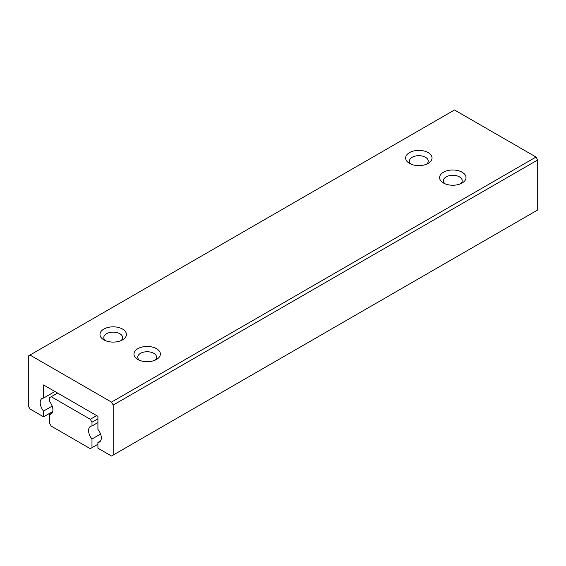 <?xml version="1.0" encoding="UTF-8"?>
<svg xmlns="http://www.w3.org/2000/svg" width="566" height="566" viewBox="0 0 566 566"><rect width="100%" height="100%" fill="white"/><g stroke="black" fill="none" stroke-linecap="round" stroke-linejoin="round"><path stroke-width="0.85" d="M97.918 444.268L90.277 448.675L51.223 426.127L49.525 423.191L49.525 414.496L52.185 412.961M100.578 434.037L91.975 439.004A9.006 5.2 60 0 1 90.447 426.417A9.006 5.2 60 0 1 91.975 426L91.975 422.208L97.918 418.776M91.975 447.699L91.975 439.004M96.644 415.593L90.277 419.265L91.975 422.208M90.277 419.265L51.223 396.716L57.591 393.045M49.525 414.496A9.006 5.2 60 0 0 51.053 414.079A9.006 5.2 60 0 0 49.525 401.492L49.525 397.7L51.223 396.716M91.975 426L97.918 422.569M113.2 455.05L113.2 405.051L537.7 159.966L537.7 209.965L111.502 456.026L97.918 448.187L97.918 442.435L100.578 440.9M454.498 109.974L536.002 157.03L111.502 402.108L29.998 355.052L454.498 109.974M537.7 159.966L536.002 157.03M52.758 411.517L43.582 416.817L29.998 408.97L28.3 406.034L28.3 356.035L29.998 355.052M103.861 339.862L103.861 339.862A13.209 7.627 180 0 1 103.861 329.072A13.209 7.627 180 0 1 122.539 329.072A13.209 7.627 180 0 1 122.539 339.862A13.209 7.627 180 0 1 103.861 339.862M409.501 163.397L409.501 163.397A13.209 7.627 180 0 1 409.501 152.615A13.209 7.627 180 0 1 428.179 152.615A13.209 7.627 180 0 1 428.179 163.397A13.209 7.627 180 0 1 409.501 163.397M137.821 359.467L137.821 359.467A13.209 7.627 180 0 1 137.821 348.684A13.209 7.627 180 0 1 156.499 348.684A13.209 7.627 180 0 1 156.499 359.467A13.209 7.627 180 0 1 137.821 359.467M443.461 183.009L443.461 183.009A13.209 7.627 180 0 1 443.461 172.22A13.209 7.627 180 0 1 462.139 172.22A13.209 7.627 180 0 1 462.139 183.009A13.209 7.627 180 0 1 443.461 183.009M111.502 402.108L113.2 405.051M120.968 340.633A9.41 5.434 -0 0 0 122.61 337.569A9.41 5.434 -0 0 0 119.851 333.728A9.41 5.434 -0 0 0 109.599 332.553A9.41 5.434 -0 0 0 103.79 337.569A9.41 5.434 -0 0 0 105.432 340.633M426.608 164.175A9.41 5.434 -0 0 0 428.25 161.112A9.41 5.434 -0 0 0 425.49 157.27A9.41 5.434 -0 0 0 415.239 156.096A9.41 5.434 -0 0 0 409.43 161.112A9.41 5.434 -0 0 0 411.072 164.175M154.928 360.238A9.41 5.434 -0 0 0 156.57 357.174A9.41 5.434 -0 0 0 153.811 353.333A9.41 5.434 -0 0 0 143.559 352.158A9.41 5.434 -0 0 0 137.75 357.174A9.41 5.434 -0 0 0 139.392 360.238M460.568 183.78A9.41 5.434 -0 0 0 462.21 180.717A9.41 5.434 -0 0 0 459.45 176.875A9.41 5.434 -0 0 0 449.199 175.701A9.41 5.434 -0 0 0 443.39 180.717A9.41 5.434 -0 0 0 445.032 183.78M54.93 391.509L43.582 398.061L43.582 384.958L97.918 416.328L97.918 429.431A9.006 5.2 60 0 1 99.446 442.018A9.006 5.2 60 0 1 97.918 442.435M52.185 406.098L43.582 411.065A9.006 5.2 60 0 1 42.054 398.478A9.006 5.2 60 0 1 43.582 398.061M43.582 416.817L43.582 411.065"/></g></svg>
